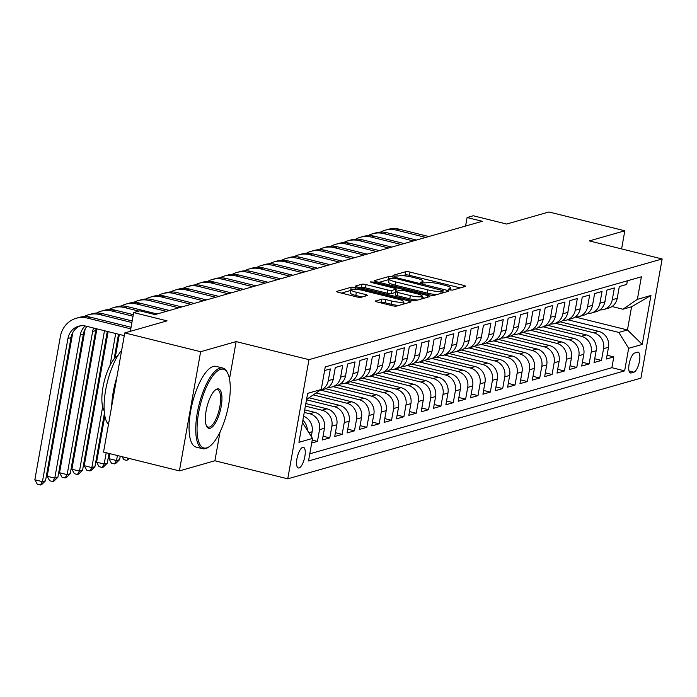 <?xml version="1.0" encoding="UTF-8"?>
<svg xmlns="http://www.w3.org/2000/svg" width="697" height="697" viewBox="0 0 697 697"><rect width="100%" height="100%" fill="white"/><g stroke="black" fill="none" stroke-linecap="round" stroke-linejoin="round"><path stroke-width="1.05" d="M449.565 289.847L452.501 290.126L465.378 286.458A3.267 0.592 10.1 0 0 465.613 286.293A3.267 0.592 10.1 0 0 463.61 285.369L409.993 272.083A3.267 0.592 10.1 0 0 405.802 271.691L392.925 275.359L394.162 276.117L398.762 275.916A10.446 1.882 10.1 0 1 412.171 277.179L416.64 278.286A10.446 1.882 10.1 0 1 423.044 281.222A10.446 1.882 10.1 0 1 422.295 281.754L420.457 282.346L421.859 282.982L426.459 282.782A10.446 1.882 10.1 0 1 439.877 284.045L444.337 285.151A10.446 1.882 10.1 0 1 450.75 288.088A10.446 1.882 10.1 0 1 449.992 288.619L448.162 289.211L449.565 289.847M299.057 467.957A10.647 3.633 103.9 0 0 304.65 457.52A10.647 3.633 103.9 0 0 303.456 447.317A10.647 3.633 103.9 0 0 302.733 447.343A10.647 3.633 103.9 0 0 297.14 457.772A10.647 3.633 103.9 0 0 298.333 467.975A10.647 3.633 103.9 0 0 299.057 467.957M375.465 300.895A3.267 0.592 10.1 0 0 375.23 301.06A3.267 0.592 10.1 0 0 377.234 301.975L392.28 305.704A3.267 0.592 10.1 0 0 396.471 306.105L410.768 302.019A3.267 0.592 10.1 0 0 411.003 301.853A3.267 0.592 10.1 0 0 409.008 300.938L355.383 287.652A3.267 0.592 10.1 0 0 351.192 287.26L336.895 291.337A3.267 0.592 10.1 0 0 336.66 291.503A3.267 0.592 10.1 0 0 338.655 292.418L356.829 296.922A3.267 0.592 10.1 0 0 361.02 297.314L367.145 295.572A3.267 0.592 10.1 0 0 367.38 295.406A3.267 0.592 10.1 0 0 365.376 294.483L356.367 292.252A8.73 1.577 10.1 0 1 351.009 289.795A8.73 1.577 10.1 0 1 362.849 290.405L398.144 299.152A8.73 1.577 10.1 0 1 403.502 301.609A8.73 1.577 10.1 0 1 391.662 300.999L385.781 299.544A3.267 0.592 10.1 0 0 381.59 299.152L375.395 301.296M621.593 248.907L624.817 230.785L548.948 211.984L506.649 224.042L473.272 215.765L467.095 217.525L482.272 221.289L155.022 314.582L139.853 310.818L133.676 312.578L130.339 331.328M229.496 378.88L236.135 341.6L200.631 351.715L124.763 332.913L167.062 320.855L133.676 312.578M236.135 341.6L308.971 359.652L662.15 258.962L640.918 378.131L287.748 478.822L308.971 359.652M624.817 230.785L589.313 240.909L662.15 258.962M429.971 294.962A3.267 0.592 10.1 0 0 434.161 295.354L448.467 291.276A3.267 0.592 10.1 0 0 448.702 291.111A3.267 0.592 10.1 0 0 446.699 290.196L393.082 276.901A3.267 0.592 10.1 0 0 388.891 276.509L374.585 280.586A3.267 0.592 10.1 0 0 374.35 280.752A3.267 0.592 10.1 0 0 376.354 281.675L429.971 294.962M429.622 296.652L415.316 300.729A3.267 0.592 10.1 0 1 411.125 300.337L357.509 287.042A3.267 0.592 10.1 0 1 355.505 286.127A3.267 0.592 10.1 0 1 355.74 285.962L361.865 284.219A3.267 0.592 10.1 0 1 366.056 284.611L387.793 289.996A3.267 0.592 10.1 0 0 391.993 290.388L396.053 289.229A3.267 0.592 10.1 0 0 396.288 289.063A3.267 0.592 10.1 0 0 394.284 288.149L371.64 282.538L370.238 281.893L373.339 282.058L427.853 295.563A3.267 0.592 10.1 0 1 429.857 296.486A3.267 0.592 10.1 0 1 429.622 296.652M200.631 351.715L179.408 470.893L103.539 452.092L124.763 332.913M311.698 443.031L317.44 441.401L312.221 440.103M304.267 412.406L309.686 413.748A13.304 12.276 74.1 0 1 319.531 429.64L324.471 428.237L322.38 439.99L329.786 437.882L323.051 436.209M305.391 406.098L322.04 410.228A13.304 12.276 74.1 0 1 331.885 426.12L336.825 424.717L334.726 436.47L342.14 434.353L335.405 432.689M306.506 399.799L334.386 406.708A13.304 12.276 74.1 0 1 344.231 422.6L349.171 421.188L347.08 432.95L354.485 430.833L347.751 429.169M313.31 394.903L346.74 403.188A13.304 12.276 74.1 0 1 356.576 419.08L361.516 417.669L359.425 429.43L366.831 427.313L360.096 425.649M320.794 390.172L359.086 399.669A13.304 12.276 74.1 0 1 368.931 415.56L373.871 414.149L371.771 425.911L379.185 423.793L372.451 422.129M333.14 386.652L371.431 396.149A13.304 12.276 74.1 0 1 381.276 412.04L386.216 410.629L384.125 422.391L391.531 420.274L384.796 418.601M345.494 383.132L383.786 392.629A13.304 12.276 74.1 0 1 393.631 408.52L398.562 407.109L396.471 418.862L403.885 416.754L397.142 415.081M357.84 379.612L396.131 389.109A13.304 12.276 74.1 0 1 405.976 405.001L410.916 403.589L408.817 415.342L416.231 413.234L409.496 411.561M370.185 376.092L408.477 385.58A13.304 12.276 74.1 0 1 418.322 401.481L423.262 400.069L421.171 411.822L428.577 409.714L421.842 408.041M382.54 372.573L420.831 382.061A13.304 12.276 74.1 0 1 430.676 397.952L435.616 396.549L433.517 408.303L440.931 406.194L434.196 404.521M394.885 369.053L433.177 378.541A13.304 12.276 74.1 0 1 443.022 394.432L447.962 393.03L445.871 404.783L453.277 402.674L446.542 401.002M407.24 365.533L445.522 375.021A13.304 12.276 74.1 0 1 455.368 390.912L460.308 389.51L458.217 401.263L465.622 399.154L458.887 397.482M419.585 362.013L457.877 371.501A13.304 12.276 74.1 0 1 467.722 387.393L472.662 385.99L470.562 397.743L477.976 395.626L471.242 393.962M431.931 358.493L470.222 367.981A13.304 12.276 74.1 0 1 480.067 383.873L485.007 382.461L482.916 394.223L490.322 392.106L483.587 390.442M444.285 354.973L482.577 364.461A13.304 12.276 74.1 0 1 492.422 380.353L497.353 378.941L495.262 390.703L502.676 388.586L495.933 386.922M456.631 351.454L494.922 360.941A13.304 12.276 74.1 0 1 504.767 376.833L509.707 375.422L507.608 387.183L515.022 385.066L508.287 383.402M468.976 347.925L507.268 357.422A13.304 12.276 74.1 0 1 517.113 373.313L522.053 371.902L519.962 383.664L527.368 381.547L520.633 379.882M481.331 344.405L519.622 353.902A13.304 12.276 74.1 0 1 529.467 369.793L534.407 368.382L532.308 380.135L539.722 378.027L532.987 376.354M493.676 340.885L531.968 350.382A13.304 12.276 74.1 0 1 541.813 366.273L546.753 364.862L544.662 376.615L552.068 374.507L545.333 372.834M506.022 337.365L544.313 346.853A13.304 12.276 74.1 0 1 554.159 362.754L559.099 361.342L557.008 373.095L564.413 370.987L557.678 369.314M518.376 333.846L556.668 343.333A13.304 12.276 74.1 0 1 566.513 359.225L571.453 357.822L569.353 369.576L576.767 367.467L570.033 365.794M530.722 330.326L569.013 339.814A13.304 12.276 74.1 0 1 578.858 355.705L583.798 354.303L581.707 366.056L589.113 363.947L582.378 362.274M543.076 326.806L581.368 336.294A13.304 12.276 74.1 0 1 591.204 352.185L596.144 350.783L594.053 362.536L601.459 360.427L603.558 348.666A13.304 12.276 -105.9 0 0 593.713 332.774L555.422 323.286M594.724 358.755L601.459 360.427M627.37 280.795L626.725 284.428L619.311 286.545L617.22 298.299A13.304 12.276 -105.9 0 1 608.725 308.091L603.785 309.494A13.304 12.276 -105.9 0 0 612.28 299.71L614.371 287.957L606.965 290.065L604.865 301.818A13.304 12.276 -105.9 0 1 596.379 311.611L591.439 313.014A13.304 12.276 74.1 0 1 587.545 313.423M591.439 313.014A13.304 12.276 74.1 0 0 599.925 303.23L602.025 291.477L594.611 293.585L592.52 305.338A13.304 12.276 -105.9 0 1 584.025 315.131L579.085 316.534A13.304 12.276 74.1 0 1 575.199 316.943M579.085 316.534A13.304 12.276 74.1 0 0 587.58 306.75L589.671 294.997L582.265 297.105L580.174 308.867A13.304 12.276 -105.9 0 1 571.679 318.651L566.739 320.054A13.304 12.276 74.1 0 1 562.854 320.463M566.739 320.054A13.304 12.276 74.1 0 0 575.234 310.27L577.325 298.516L569.919 300.625L567.82 312.387A13.304 12.276 -105.9 0 1 559.334 322.171L554.394 323.582A13.304 12.276 74.1 0 1 550.499 323.992M554.394 323.582A13.304 12.276 74.1 0 0 562.88 313.789L564.979 302.036L557.565 304.145L555.474 315.907A13.304 12.276 -105.9 0 1 546.979 325.691L542.039 327.102A13.304 12.276 74.1 0 1 538.154 327.512M542.039 327.102A13.304 12.276 74.1 0 0 550.534 317.309L552.625 305.556L545.22 307.665L543.129 319.426A13.304 12.276 -105.9 0 1 534.634 329.211L529.694 330.622A13.304 12.276 74.1 0 1 525.808 331.031M529.694 330.622A13.304 12.276 74.1 0 0 538.189 320.829L540.28 309.076L532.874 311.184L530.774 322.946A13.304 12.276 -105.9 0 1 522.288 332.73L517.348 334.142A13.304 12.276 74.1 0 1 513.454 334.551M517.348 334.142A13.304 12.276 74.1 0 0 525.834 324.358L527.934 312.596L520.52 314.713L518.429 326.466A13.304 12.276 -105.9 0 1 509.934 336.25L504.994 337.662A13.304 12.276 74.1 0 1 501.108 338.071M504.994 337.662A13.304 12.276 74.1 0 0 513.489 327.878L515.58 316.116L508.174 318.233L506.074 329.986A13.304 12.276 -105.9 0 1 497.588 339.77L492.648 341.182A13.304 12.276 74.1 0 1 488.754 341.591M492.648 341.182A13.304 12.276 74.1 0 0 501.134 331.397L503.234 319.635L495.82 321.753L493.729 333.506A13.304 12.276 -105.9 0 1 485.234 343.29L480.294 344.701A13.304 12.276 74.1 0 1 476.408 345.111M480.294 344.701A13.304 12.276 74.1 0 0 488.789 334.917L490.88 323.155L483.474 325.272L481.383 337.026A13.304 12.276 -105.9 0 1 472.888 346.818L467.948 348.221A13.304 12.276 74.1 0 1 464.063 348.631M467.948 348.221A13.304 12.276 74.1 0 0 476.443 338.437L478.534 326.675L471.128 328.792L469.029 340.545A13.304 12.276 -105.9 0 1 460.543 350.338L455.603 351.741A13.304 12.276 74.1 0 1 451.708 352.151M455.603 351.741A13.304 12.276 74.1 0 0 464.089 341.957L466.188 330.204L458.774 332.312L456.683 344.065A13.304 12.276 -105.9 0 1 448.188 353.858L443.248 355.261A13.304 12.276 74.1 0 1 439.363 355.67M443.248 355.261A13.304 12.276 74.1 0 0 451.743 345.477L453.834 333.724L446.428 335.832L444.337 347.585A13.304 12.276 -105.9 0 1 435.843 357.378L430.903 358.781A13.304 12.276 74.1 0 1 427.017 359.19M430.903 358.781A13.304 12.276 74.1 0 0 439.398 348.997L441.489 337.243L434.083 339.352L431.983 351.114A13.304 12.276 -105.9 0 1 423.497 360.898L418.557 362.301A13.304 12.276 74.1 0 1 414.663 362.719M418.557 362.301A13.304 12.276 74.1 0 0 427.043 352.516L429.143 340.763L421.729 342.872L419.638 354.634A13.304 12.276 -105.9 0 1 411.143 364.418L406.203 365.829A13.304 12.276 74.1 0 1 402.317 366.239M406.203 365.829A13.304 12.276 74.1 0 0 414.698 356.036L416.789 344.283L409.383 346.392L407.283 358.153A13.304 12.276 -105.9 0 1 398.797 367.938L393.857 369.349A13.304 12.276 74.1 0 1 389.971 369.758M393.857 369.349A13.304 12.276 74.1 0 0 402.343 359.556L404.443 347.803L397.029 349.911L394.938 361.673A13.304 12.276 -105.9 0 1 386.443 371.457L381.512 372.869A13.304 12.276 74.1 0 1 377.617 373.278M381.512 372.869A13.304 12.276 74.1 0 0 389.998 363.076L392.089 351.323L384.683 353.44L382.592 365.193A13.304 12.276 -105.9 0 1 374.097 374.977L369.157 376.389A13.304 12.276 74.1 0 1 365.272 376.798M369.157 376.389A13.304 12.276 74.1 0 0 377.652 366.605L379.743 354.843L372.337 356.96L370.238 368.713A13.304 12.276 -105.9 0 1 361.752 378.497L356.812 379.909A13.304 12.276 74.1 0 1 352.917 380.318M356.812 379.909A13.304 12.276 74.1 0 0 365.298 370.124L367.397 358.363L359.983 360.48L357.892 372.233A13.304 12.276 -105.9 0 1 349.397 382.017L344.457 383.428A13.304 12.276 74.1 0 1 340.572 383.838M344.457 383.428A13.304 12.276 74.1 0 0 352.952 373.644L355.043 361.882L347.637 364L345.546 375.753A13.304 12.276 -105.9 0 1 337.052 385.537L332.112 386.948A13.304 12.276 74.1 0 1 328.226 387.358M332.112 386.948A13.304 12.276 74.1 0 0 340.606 377.164L342.697 365.402L335.292 367.519L333.192 379.273A13.304 12.276 -105.9 0 1 324.706 389.065L319.81 390.459A13.304 12.276 74.1 0 0 328.252 380.684L333.192 379.273M328.252 380.684L330.352 368.931L324.61 370.56M324.471 428.237A13.304 12.276 -105.9 0 0 314.626 412.336L304.711 409.88M336.825 424.717A13.304 12.276 -105.9 0 0 326.98 408.817L305.835 403.58M349.171 421.188A13.304 12.276 -105.9 0 0 339.326 405.297L309.076 397.804M361.516 417.669A13.304 12.276 -105.9 0 0 351.671 401.777L316.133 392.969M373.871 414.149A13.304 12.276 -105.9 0 0 364.026 398.257L325.647 388.743M386.216 410.629A13.304 12.276 -105.9 0 0 376.371 394.737L337.993 385.223M398.562 407.109A13.304 12.276 -105.9 0 0 388.726 391.217L350.347 381.703M410.916 403.589A13.304 12.276 -105.9 0 0 401.071 387.698L362.693 378.183M423.262 400.069A13.304 12.276 -105.9 0 0 413.417 384.178L375.047 374.664M435.616 396.549A13.304 12.276 -105.9 0 0 425.771 380.658L387.393 371.144M447.962 393.03A13.304 12.276 -105.9 0 0 438.117 377.138L399.738 367.624M460.308 389.51A13.304 12.276 -105.9 0 0 450.462 373.618L412.093 364.104M472.662 385.99A13.304 12.276 -105.9 0 0 462.817 370.09L424.438 360.584M485.007 382.461A13.304 12.276 -105.9 0 0 475.162 366.57L436.784 357.064M497.353 378.941A13.304 12.276 -105.9 0 0 487.517 363.05L449.138 353.545M509.707 375.422A13.304 12.276 -105.9 0 0 499.862 359.53L461.484 350.016M522.053 371.902A13.304 12.276 -105.9 0 0 512.208 356.01L473.838 346.496M534.407 368.382A13.304 12.276 -105.9 0 0 524.562 352.49L486.184 342.976M546.753 364.862A13.304 12.276 -105.9 0 0 536.908 348.97L498.529 339.456M559.099 361.342A13.304 12.276 -105.9 0 0 549.253 345.451L510.884 335.937M571.453 357.822A13.304 12.276 -105.9 0 0 561.608 341.931L523.229 332.417M583.798 354.303A13.304 12.276 -105.9 0 0 573.953 338.411L535.575 328.897M596.144 350.783A13.304 12.276 -105.9 0 0 586.308 334.891L547.929 325.377M637.45 352.22L634.732 352.996A10.316 3.52 103.9 0 0 629.313 363.102A10.316 3.52 103.9 0 0 630.471 372.982A10.316 3.52 103.9 0 0 631.177 372.965L633.895 372.189A10.316 3.52 103.9 0 0 639.306 362.083A10.316 3.52 103.9 0 0 638.156 352.194A10.316 3.52 103.9 0 0 637.45 352.22M302.446 422.609L312.517 438.43L308.51 460.978L624.634 370.856L628.65 348.308L618.805 332.417L567.767 319.766M312.517 438.43L298.935 442.307L307.656 393.352L321.239 389.475L325.255 366.927L641.388 276.805L637.372 299.344L650.954 295.476L642.233 344.431L628.65 348.308M309.782 453.825L611.888 367.694L613.813 356.899L606.399 359.016L608.498 347.263A13.304 12.276 -105.9 0 0 598.653 331.363L560.275 321.857M599.899 309.904A13.304 12.276 -105.9 0 0 603.785 309.494M591.204 352.185L589.113 363.947M578.858 355.705L576.767 367.467M566.513 359.225L564.413 370.987M554.159 362.754L552.068 374.507M541.813 366.273L539.722 378.027M529.467 369.793L527.368 381.547M517.113 373.313L515.022 385.066M504.767 376.833L502.676 388.586M492.422 380.353L490.322 392.106M480.067 383.873L477.976 395.626M467.722 387.393L465.622 399.154M455.368 390.912L453.277 402.674M443.022 394.432L440.931 406.194M430.676 397.952L428.577 409.714M418.322 401.481L416.231 413.234M405.976 405.001L403.885 416.754M393.631 408.52L391.531 420.274M381.276 412.04L379.185 423.793M368.931 415.56L366.831 427.313M356.576 419.08L354.485 430.833M344.231 422.6L342.14 434.353M331.885 426.12L329.786 437.882M319.531 429.64L317.44 441.401M311.289 436.444L312.125 431.757A13.304 12.276 -105.9 0 0 303.578 416.266M618.805 332.417L627.448 329.951L631.587 306.758L622.935 309.224L637.372 299.344M575.147 316.987L627.448 329.951L642.233 344.431M612.044 306.523L622.935 309.224M179.408 470.893L214.911 460.769L287.748 478.822M467.095 217.525L465.579 226.046M321.239 389.475L306.575 399.416M607.078 355.235L613.813 356.899M611.888 367.694L624.634 370.856M302.864 420.274A13.304 12.276 74.1 0 1 307.386 430.145M631.587 306.758L650.954 295.476M214.911 460.769L220.034 432.001M460.281 287.905L409.418 275.306A3.267 0.592 10.1 0 0 405.227 274.906L402.457 275.698M389.092 279.654A3.267 0.592 10.1 0 0 388.316 279.732L379.116 282.355M443.37 292.731L442.761 292.574M442.961 290.623L394.659 278.199L389.971 278.425A10.446 1.882 10.1 0 0 389.214 278.957A10.446 1.882 10.1 0 0 395.626 281.893L427.792 289.865A10.446 1.882 10.1 0 0 441.21 291.119L442.961 290.623L442.551 292.967M389.214 278.957L388.647 282.172A10.446 1.882 10.1 0 0 395.051 285.117L395.626 281.893M436.941 294.561A10.446 1.882 10.1 0 1 427.226 293.088L395.051 285.117M360.262 287.73L361.29 287.434L361.865 284.219M396.288 289.063L395.713 292.287A3.267 0.592 10.1 0 1 395.478 292.452L391.418 293.611A3.267 0.592 10.1 0 1 387.227 293.219L365.481 287.826A3.267 0.592 10.1 0 0 361.29 287.434M395.94 291.015L396.82 291.233M421.973 297.471L424.525 298.107M410.359 295.589A8.73 1.577 10.1 0 0 422.208 296.199A8.73 1.577 10.1 0 0 416.85 293.742L404.408 290.658A3.267 0.592 10.1 0 0 400.217 290.266L396.157 291.424A3.267 0.592 10.1 0 0 395.922 291.59A3.267 0.592 10.1 0 0 397.926 292.505L410.359 295.589L409.792 298.813A8.73 1.577 10.1 0 0 417.738 300.041M395.582 294.648A3.267 0.592 10.1 0 0 395.347 294.814A3.267 0.592 10.1 0 0 397.351 295.728L397.926 292.505M409.792 298.813L397.351 295.728M398.806 305.434A8.73 1.577 10.1 0 1 391.087 304.223L385.206 302.768A3.267 0.592 10.1 0 0 381.015 302.367L379.996 302.664M351.009 289.795L350.434 293.019A8.73 1.577 10.1 0 0 355.792 295.476L356.367 292.252M362.039 297.027L355.792 295.476M350.896 290.422A3.267 0.592 10.1 0 0 350.617 290.475L341.417 293.106M405.671 303.474L403.275 302.881M617.411 297.192L617.42 297.758A8.817 8.129 74.1 0 1 617.054 299.083M380.518 232.092A24.944 23.01 74.1 0 1 384.997 230.245L388.081 229.365A24.944 23.01 74.1 0 1 399.224 229.2L428.803 236.527M384.997 230.245A24.944 23.01 74.1 0 1 396.14 230.08L425.71 237.407M206.66 447.901A40.583 13.844 103.9 0 0 209.44 446.516A40.583 13.844 103.9 0 0 227.1 411.936A40.583 13.844 103.9 0 0 227.64 373.113A40.583 13.844 103.9 0 0 220.661 369.314A40.583 13.844 103.9 0 0 198.593 412.903A40.583 13.844 103.9 0 0 206.66 447.901M209.44 446.516L208.429 447.23A41.576 14.184 -76.1 0 1 205.58 448.641A41.576 14.184 -76.1 0 1 202.749 448.737A41.576 14.184 -76.1 0 1 198.079 408.878A41.576 14.184 -76.1 0 1 219.921 368.121A41.576 14.184 -76.1 0 1 222.752 368.025A41.576 14.184 -76.1 0 1 227.074 372.015L227.64 373.113M210.163 428.254A20.291 6.926 -76.1 0 1 206.669 426.355A20.291 6.926 -76.1 0 1 206.939 406.943A20.291 6.926 -76.1 0 1 215.774 389.649A20.291 6.926 -76.1 0 1 217.159 388.961A20.291 6.926 -76.1 0 1 221.193 406.464A20.291 6.926 -76.1 0 1 210.163 428.254M206.399 425.762A19.289 6.587 103.9 0 0 208.107 427.113A19.289 6.587 103.9 0 0 209.422 427.061A19.289 6.587 103.9 0 0 219.555 408.154A19.289 6.587 103.9 0 0 217.394 389.658A19.289 6.587 103.9 0 0 216.079 389.701A19.289 6.587 103.9 0 0 215.251 390.05M202.749 448.737L196.075 447.082A41.576 14.184 -76.1 0 1 191.405 407.222A41.576 14.184 -76.1 0 1 213.247 366.465A41.576 14.184 -76.1 0 1 216.079 366.369L222.752 368.025M104.21 410.829A29.936 10.22 -76.1 0 1 104.201 381.477A29.936 10.22 -76.1 0 1 117.915 355.531M111.703 406.255A41.576 14.184 -76.1 0 1 116.904 377.042M108.462 424.438A41.576 14.184 -76.1 0 1 105.665 390.067A41.576 14.184 -76.1 0 1 121.661 350.338M605.066 300.712L605.074 301.278A8.817 8.129 74.1 0 1 604.708 302.603M368.164 235.621A24.944 23.01 74.1 0 1 372.642 233.765L375.735 232.885A24.944 23.01 74.1 0 1 386.879 232.72L416.449 240.047M372.642 233.765A24.944 23.01 74.1 0 1 383.786 233.6L413.365 240.927M592.72 304.232L592.72 304.798A8.817 8.129 74.1 0 1 592.354 306.122M355.818 239.141A24.944 23.01 74.1 0 1 360.297 237.285L363.381 236.405A24.944 23.01 74.1 0 1 374.524 236.239L404.103 243.567M360.297 237.285A24.944 23.01 74.1 0 1 371.44 237.119L401.019 244.447M580.366 307.752L580.374 308.318A8.817 8.129 74.1 0 1 580.009 309.642M343.473 242.661A24.944 23.01 74.1 0 1 347.951 240.805L351.035 239.925A24.944 23.01 74.1 0 1 362.179 239.759L391.758 247.087M347.951 240.805A24.944 23.01 74.1 0 1 359.094 240.639L388.665 247.975M568.02 311.271L568.029 311.838A8.817 8.129 74.1 0 1 567.663 313.162M331.119 246.18A24.944 23.01 74.1 0 1 335.597 244.325L338.69 243.445A24.944 23.01 74.1 0 1 349.833 243.279L379.403 250.615M335.597 244.325A24.944 23.01 74.1 0 1 346.74 244.159L376.319 251.495M555.675 314.791L555.675 315.358A8.817 8.129 74.1 0 1 555.309 316.682M318.773 249.7A24.944 23.01 74.1 0 1 323.251 247.844L326.335 246.965A24.944 23.01 74.1 0 1 337.479 246.799L367.058 254.135M323.251 247.844A24.944 23.01 74.1 0 1 334.394 247.679L363.965 255.015M543.32 318.311L543.329 318.886A8.817 8.129 74.1 0 1 542.963 320.202M306.419 253.22A24.944 23.01 74.1 0 1 310.906 251.364L313.99 250.484A24.944 23.01 74.1 0 1 325.133 250.319L354.703 257.655M310.906 251.364A24.944 23.01 74.1 0 1 322.049 251.199L351.619 258.535M530.975 321.831L530.983 322.406A8.817 8.129 74.1 0 1 530.617 323.722M294.073 256.74A24.944 23.01 74.1 0 1 298.551 254.893L301.644 254.013A24.944 23.01 74.1 0 1 312.787 253.839L342.358 261.175M298.551 254.893A24.944 23.01 74.1 0 1 309.695 254.727L339.273 262.055M518.62 325.36L518.629 325.926A8.817 8.129 74.1 0 1 518.263 327.242M281.727 260.26A24.944 23.01 74.1 0 1 286.206 258.413L289.29 257.533A24.944 23.01 74.1 0 1 300.433 257.367L330.012 264.694M286.206 258.413A24.944 23.01 74.1 0 1 297.349 258.247L326.919 265.574M506.275 328.879L506.283 329.446A8.817 8.129 74.1 0 1 505.917 330.761M269.373 263.78A24.944 23.01 74.1 0 1 273.851 261.933L276.944 261.053A24.944 23.01 74.1 0 1 288.088 260.887L317.658 268.214M273.851 261.933A24.944 23.01 74.1 0 1 284.995 261.767L314.574 269.094M493.929 332.399L493.938 332.966A8.817 8.129 74.1 0 1 493.563 334.281M257.027 267.3A24.944 23.01 74.1 0 1 261.506 265.452L264.59 264.572A24.944 23.01 74.1 0 1 275.733 264.407L305.312 271.734M261.506 265.452A24.944 23.01 74.1 0 1 272.649 265.287L302.228 272.614M481.575 335.919L481.583 336.485A8.817 8.129 74.1 0 1 481.218 337.801M244.682 270.819A24.944 23.01 74.1 0 1 249.16 268.972L252.244 268.092A24.944 23.01 74.1 0 1 263.388 267.927L292.967 275.254M249.16 268.972A24.944 23.01 74.1 0 1 260.303 268.807L289.874 276.134M469.229 339.439L469.238 340.005A8.817 8.129 74.1 0 1 468.872 341.33M232.328 274.339A24.944 23.01 74.1 0 1 236.806 272.492L239.899 271.612A24.944 23.01 74.1 0 1 251.042 271.447L280.612 278.774M236.806 272.492A24.944 23.01 74.1 0 1 247.949 272.327L277.528 279.654M456.883 342.959L456.883 343.525A8.817 8.129 74.1 0 1 456.518 344.849M219.982 277.868A24.944 23.01 74.1 0 1 224.46 276.012L227.544 275.132A24.944 23.01 74.1 0 1 238.688 274.966L268.267 282.294M224.46 276.012A24.944 23.01 74.1 0 1 235.603 275.846L265.182 283.174M444.529 346.479L444.538 347.045A8.817 8.129 74.1 0 1 444.172 348.369M207.628 281.388A24.944 23.01 74.1 0 1 212.115 279.532L215.199 278.652A24.944 23.01 74.1 0 1 226.342 278.486L255.912 285.814M212.115 279.532A24.944 23.01 74.1 0 1 223.258 279.366L252.828 286.694M432.184 349.999L432.192 350.565A8.817 8.129 74.1 0 1 431.826 351.889M195.282 284.907A24.944 23.01 74.1 0 1 199.76 283.052L202.853 282.172A24.944 23.01 74.1 0 1 213.996 282.006L243.567 289.342M199.76 283.052A24.944 23.01 74.1 0 1 210.903 282.886L240.482 290.222M419.838 353.518L419.838 354.085A8.817 8.129 74.1 0 1 419.472 355.409M182.936 288.427A24.944 23.01 74.1 0 1 187.415 286.572L190.499 285.692A24.944 23.01 74.1 0 1 201.642 285.526L231.221 292.862M187.415 286.572A24.944 23.01 74.1 0 1 198.558 286.406L228.128 293.742M407.484 357.038L407.492 357.613A8.817 8.129 74.1 0 1 407.126 358.929M170.582 291.947A24.944 23.01 74.1 0 1 175.069 290.091L178.153 289.211A24.944 23.01 74.1 0 1 189.296 289.046L218.867 296.382M175.069 290.091A24.944 23.01 74.1 0 1 186.204 289.926L215.782 297.262M395.138 360.558L395.147 361.133A8.817 8.129 74.1 0 1 394.772 362.449M158.236 295.467A24.944 23.01 74.1 0 1 162.715 293.62L165.799 292.731A24.944 23.01 74.1 0 1 176.942 292.566L206.521 299.902M162.715 293.62A24.944 23.01 74.1 0 1 173.858 293.446L203.437 300.782M129.537 458.53L126.784 460.377L123.752 459.628L122.149 456.701M128.152 458.19L126.784 460.377M382.784 364.087L382.792 364.653A8.817 8.129 74.1 0 1 382.426 365.969M145.891 298.987A24.944 23.01 74.1 0 1 150.369 297.14L153.453 296.26A24.944 23.01 74.1 0 1 164.597 296.094L194.175 303.422M150.369 297.14A24.944 23.01 74.1 0 1 161.512 296.974L191.083 304.301M117.418 455.533L116.53 460.534L119.614 459.654L120.233 456.221M119.614 459.654L115.667 463.549L114.43 463.897L111.398 463.148L108.941 458.661L109.838 453.651M108.941 458.661L116.53 460.534L114.43 463.897M370.438 367.607L370.447 368.173A8.817 8.129 74.1 0 1 370.081 369.488M133.536 302.507A24.944 23.01 74.1 0 1 138.015 300.66L141.108 299.78A24.944 23.01 74.1 0 1 152.251 299.614L181.821 306.941M138.015 300.66A24.944 23.01 74.1 0 1 149.158 300.494L178.737 307.821M106.197 452.745L104.184 464.054L107.268 463.174L109.002 453.442M107.268 463.174L103.322 467.068L102.084 467.417L99.052 466.668L96.595 462.181L104.838 415.909M115.197 357.753L119.353 334.421M96.595 462.181L104.184 464.054L102.084 467.417M358.092 371.126L358.092 371.693A8.817 8.129 74.1 0 1 357.727 373.008M121.191 306.027A24.944 23.01 74.1 0 1 125.669 304.18L128.753 303.3A24.944 23.01 74.1 0 1 139.897 303.134L169.476 310.461M125.669 304.18A24.944 23.01 74.1 0 1 136.812 304.014L166.391 311.341M115.711 333.514L110.021 365.463M102.651 406.848L91.83 467.582L94.923 466.702L104.437 413.26M118.516 334.212L114.108 358.999M94.923 466.702L90.967 470.588L89.739 470.937L86.698 470.187L84.241 465.701L108.122 331.633M84.241 465.701L91.83 467.582L89.739 470.937M345.738 374.646L345.747 375.213A8.817 8.129 74.1 0 1 345.381 376.528M108.845 309.546A24.944 23.01 74.1 0 1 113.323 307.699L116.408 306.819A24.944 23.01 74.1 0 1 127.551 306.654L157.13 313.981M113.323 307.699A24.944 23.01 74.1 0 1 124.467 307.534L138.869 311.106M104.489 330.735L79.484 471.102L82.568 470.222L107.294 331.432M82.568 470.222L78.622 474.108L77.384 474.457L74.352 473.707L71.896 469.22L96.9 328.853M71.896 469.22L79.484 471.102L77.384 474.457M333.393 378.166L333.401 378.732A8.817 8.129 74.1 0 1 333.035 380.057M96.491 313.066A24.944 23.01 74.1 0 1 100.969 311.219L104.062 310.339A24.944 23.01 74.1 0 1 115.205 310.174L133.31 314.661M100.969 311.219A24.944 23.01 74.1 0 1 112.112 311.054L133.022 316.238M96.177 328.67A16.632 15.343 -105.9 0 0 95.724 330.57L70.223 473.742L67.139 474.622L65.039 477.976L62.007 477.227L59.55 472.74L85.051 329.568A24.944 23.01 74.1 0 1 85.156 329.019M93.625 328.043A16.632 15.343 -105.9 0 0 92.64 331.45L67.139 474.622L59.55 472.74M70.223 473.742L66.276 477.628L65.039 477.976M84.145 316.595A24.944 23.01 74.1 0 1 88.624 314.739L91.708 313.859A24.944 23.01 74.1 0 1 102.851 313.694L132.186 320.96M88.624 314.739A24.944 23.01 74.1 0 1 99.767 314.574L131.899 322.537M86.968 326.388A16.632 15.343 -105.9 0 0 83.379 334.09L57.877 477.262L54.784 478.142L52.693 481.496L49.653 480.747L47.196 476.26L72.706 333.088A24.944 23.01 74.1 0 1 72.802 332.539M85.147 325.961A16.632 15.343 -105.9 0 0 80.286 334.969L54.784 478.142L47.196 476.26M57.877 477.262L53.922 481.148L52.693 481.496M124.275 335.64L85.984 326.144A16.632 15.343 -105.9 0 0 78.552 326.257A16.632 15.343 -105.9 0 0 67.94 338.489L42.439 481.662L34.85 479.78L60.351 336.607A24.944 23.01 74.1 0 1 76.278 318.259L79.362 317.379A24.944 23.01 74.1 0 1 90.505 317.213L131.062 327.268M76.278 318.259A24.944 23.01 74.1 0 1 87.413 318.093L130.783 328.845M80.12 325.908A16.632 15.343 -105.9 0 0 71.024 337.609L45.523 480.782L42.439 481.662L40.339 485.016L37.307 484.267L34.85 479.78M45.523 480.782L41.576 484.668L40.339 485.016M309.686 413.748L314.626 412.336M322.04 410.228L326.98 408.817M334.386 406.708L339.326 405.297M346.74 403.188L351.671 401.777M359.086 399.669L364.026 398.257M371.431 396.149L376.371 394.737M383.786 392.629L388.726 391.217M396.131 389.109L401.071 387.698M408.477 385.58L413.417 384.178M420.831 382.061L425.771 380.658M433.177 378.541L438.117 377.138M445.522 375.021L450.462 373.618M457.877 371.501L462.817 370.09M470.222 367.981L475.162 366.57M482.577 364.461L487.517 363.05M494.922 360.941L499.862 359.53M507.268 357.422L512.208 356.01M519.622 353.902L524.562 352.49M531.968 350.382L536.908 348.97M544.313 346.853L549.253 345.451M556.668 343.333L561.608 341.931M569.013 339.814L573.953 338.411M581.368 336.294L586.308 334.891M593.713 332.774L598.653 331.363M612.28 299.71L617.22 298.299M340.606 377.164L345.546 375.753M352.952 373.644L357.892 372.233M365.298 370.124L370.238 368.713M377.652 366.605L382.592 365.193M389.998 363.076L394.938 361.673M402.343 359.556L407.283 358.153M414.698 356.036L419.638 354.634M427.043 352.516L431.983 351.114M439.398 348.997L444.337 347.585M451.743 345.477L456.683 344.065M464.089 341.957L469.029 340.545M476.443 338.437L481.383 337.026M488.789 334.917L493.729 333.506M501.134 331.397L506.074 329.986M513.489 327.878L518.429 326.466M525.834 324.358L530.774 322.946M538.189 320.829L543.129 319.426M550.534 317.309L555.474 315.907M562.88 313.789L567.82 312.387M575.234 310.27L580.174 308.867M587.58 306.75L592.52 305.338M599.925 303.23L604.865 301.818M603.558 348.666L608.498 347.263M308.945 432.663L312.125 431.757M629.034 370.987L633.895 372.189M629.861 372.634L631.177 372.965M449.765 289.9L449.992 288.619M422.06 283.034L422.295 281.754M405.227 274.906L405.802 271.691M409.418 275.306L409.993 272.083M463.313 287.042L463.61 285.369M388.316 279.732L388.891 276.509M392.908 277.903L393.082 276.901M446.402 291.86L446.699 290.196M427.226 293.088L427.792 289.865M440.792 293.463L441.21 291.119M365.481 287.826L366.056 284.611M387.227 293.219L387.793 289.996M391.418 293.611L391.993 290.388M395.478 292.452L396.053 289.229M373.183 282.921L373.339 282.058M427.557 297.236L427.853 295.563M381.015 302.367L381.59 299.152M385.206 302.768L385.781 299.544M391.087 304.223L391.662 300.999M365.08 296.155L365.376 294.483M350.617 290.475L351.192 287.26M355.113 289.185L355.383 287.652M408.703 302.611L409.008 300.938M399.224 229.2L396.14 230.08M386.879 232.72L383.786 233.6M374.524 236.239L371.44 237.119M362.179 239.759L359.094 240.639M349.833 243.279L346.74 244.159M337.479 246.799L334.394 247.679M325.133 250.319L322.049 251.199M312.787 253.839L309.695 254.727M300.433 257.367L297.349 258.247M288.088 260.887L284.995 261.767M275.733 264.407L272.649 265.287M263.388 267.927L260.303 268.807M251.042 271.447L247.949 272.327M238.688 274.966L235.603 275.846M226.342 278.486L223.258 279.366M213.996 282.006L210.903 282.886M201.642 285.526L198.558 286.406M189.296 289.046L186.204 289.926M176.942 292.566L173.858 293.446M164.597 296.094L161.512 296.974M152.251 299.614L149.158 300.494M139.897 303.134L136.812 304.014M127.551 306.654L124.467 307.534M115.205 310.174L112.112 311.054M95.724 330.57L92.64 331.45M102.851 313.694L99.767 314.574M83.379 334.09L80.286 334.969M90.505 317.213L87.413 318.093M71.024 337.609L67.94 338.489M450.401 290.03L450.75 288.088M422.696 283.156L423.044 281.222M442.7 292.923L443.126 290.51M421.72 298.9L422.208 296.199M395.347 294.814L395.922 291.59M403.04 304.232L403.502 301.609"/></g></svg>
